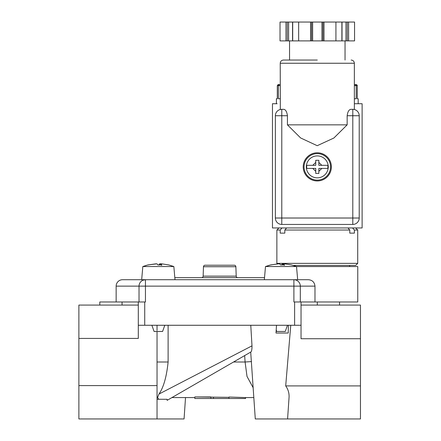 <?xml version="1.0" encoding="UTF-8"?>
<svg xmlns="http://www.w3.org/2000/svg" width="441" height="441" viewBox="0 0 441 441"><rect width="100%" height="100%" fill="white"/><g stroke="black" fill="none" stroke-linecap="round" stroke-linejoin="round"><path stroke-width="0.66" d="M116.148 301.969L116.148 286.132A6.417 6.417 0 0 1 122.57 279.715L141.963 279.715M300.315 301.969L300.315 286.132L139.031 286.132A6.417 6.417 0 0 1 145.447 279.715L143.022 280.189M203.472 266.722A1.555 1.555 0 0 1 205.021 265.223L234.32 265.223A1.555 1.555 0 0 1 235.874 266.722L203.472 266.722L203.141 276.143A1.555 1.555 0 0 1 201.587 277.643M203.141 276.143L236.205 276.143A1.555 1.555 0 0 0 237.754 277.643M175 279.715L173.848 266.54L142.823 266.54L141.671 279.715L267.588 279.715L171.753 279.715M147.889 264.947L156.097 263.806M158.832 264.947L159.681 263.817L161.163 263.817M173.848 266.54L168.793 264.947L161.693 263.817L168.589 264.925M157.839 264.947L156.99 263.817L157.839 264.947L161.825 264.947L161.61 265.394L161.825 264.947L160.574 263.806L160.474 264.925M264.341 279.715L265.493 266.54L296.523 266.54L291.462 264.947L284.368 263.817L283.243 263.806L283.144 264.925M283.172 264.925L283.265 263.817L284.5 264.947L284.28 265.394L284.5 264.947L280.515 264.947L279.666 263.817L278.414 263.806L270.554 264.947L278.773 263.806M317.294 60.042L283.442 60.042L317.294 60.042M339.548 301.969L339.548 305.078M250.769 325.265L251.993 345.854C252.015 349.206 251.673 351.234 250.973 351.946L250.703 352.1L255.284 418.95L287.582 418.95L289.053 397.446C289.296 393.207 288.177 389.364 285.696 385.908L360.462 385.908L360.462 305.078L301.038 305.078M290.762 325.265L285.696 385.908M288.375 325.265L288.243 333.027L275.994 333.027L276.513 325.265M288.243 333.027L275.994 333.027M253.818 397.573L245.554 397.573L245.554 398.504L228.989 398.504L228.989 397.027L245.554 397.573M194.828 396.933L194.828 398.504L210.875 398.504L210.875 396.933L194.828 396.933L228.989 397.33M194.828 397.573L171.94 397.573M360.462 338.738L301.038 338.738L301.038 325.265L138.303 325.265L138.303 338.429L78.884 338.429L78.884 418.95L184.062 418.95L185.523 397.573M297.383 279.715L308.386 279.715C312.294 280.052 314.494 282.19 314.979 286.132L314.979 301.969L357.767 301.969L357.767 266.568L296.523 266.568M276.193 329.879L276.766 331.472L285.25 331.472L287.471 325.265M151.875 325.265L154.091 331.472L162.58 331.472L164.796 325.265M349.641 266.568L349.641 265.427M264.523 277.643L174.823 277.643M267.588 279.715L297.675 279.715L296.523 266.54M355.644 227.953L357.717 230.026L357.717 263.36L355.644 265.427L293.232 265.427M357.717 263.36L276.865 263.36L277.35 263.845M357.717 230.026L354.377 230.026L354.377 233.129L349.768 233.129L349.768 230.026L284.814 230.026L284.814 233.129L280.206 233.129L280.206 230.026L276.865 230.026L276.865 263.36M142.989 266.54A43.334 42.871 -90 0 1 147.989 264.947L156.99 263.817M353.969 109.423L354.355 109.511L354.355 63.25L280.233 63.25C280.426 61.31 281.496 60.241 283.442 60.042M280.322 109.484L280.233 63.25M275.366 218.014L281.782 218.014L281.782 109.318L283.64 109.318C285.608 109.533 286.87 111.672 287.427 115.735L287.427 124.847L347.155 124.847L347.155 115.735C347.712 111.678 348.974 109.539 350.942 109.318L352.8 109.318A6.417 6.417 0 0 1 359.217 115.735L359.217 218.014A6.417 6.417 0 0 1 352.8 224.436L281.782 224.436A6.417 6.417 0 0 1 275.366 218.014L275.366 115.735A6.417 6.417 0 0 1 281.782 109.318L280.233 109.511M331.373 166.874A14.079 14.079 0 0 1 317.294 180.953A14.079 14.079 0 0 1 303.215 166.874A14.079 14.079 0 0 1 317.294 152.795A14.079 14.079 0 0 1 331.373 166.874M317.294 153.628A13.252 13.252 0 0 1 330.541 166.874A13.252 13.252 0 0 1 317.294 180.126A13.252 13.252 0 0 1 304.042 166.874A13.252 13.252 0 0 1 317.294 153.628M328.264 166.874A10.975 10.975 0 0 0 317.294 155.905A10.975 10.975 0 0 0 306.319 166.874A10.975 10.975 0 0 0 317.294 177.85A10.975 10.975 0 0 0 328.264 166.874M306.787 165.325A10.617 10.617 0 0 0 306.787 168.429L315.739 168.429L315.739 173.451L318.843 173.451L318.843 168.429L327.795 168.429A10.617 10.617 0 0 0 327.795 165.325L321.792 165.325L318.843 162.376L318.843 160.304L315.739 160.304L315.739 165.325L306.787 165.325L312.79 165.325L315.739 162.376M345.038 60.042L345.038 40.892M289.55 60.042L289.55 40.892M287.582 418.95L360.462 418.95L360.462 385.908M301.038 325.265L301.038 301.969L314.979 301.969M301.038 301.969L293.899 301.969L293.899 279.715A6.417 6.417 0 0 1 300.315 286.132L314.979 286.132M168.115 325.265L168.115 362.011C166.604 376.774 163.556 387.457 158.964 394.061L251.993 345.854M157.04 325.265L157.04 330.518M157.04 418.95L157.04 331.472M78.884 385.599L157.04 385.599M138.303 325.265L138.303 301.969L145.447 301.969L145.447 279.715M251.502 361.57L245.097 362.011L247.01 376.421L253.145 387.705M250.846 352.017L233.532 362.011L245.097 362.011L244.656 355.589M250.973 351.946L167.128 400.351L167.128 399.281L158.71 399.276L157.597 397.479L158.964 394.061M157.04 397.479L157.597 397.479L158.71 399.276L165.066 399.281M157.04 399.281L158.71 399.281M78.884 338.429L78.884 305.078L138.303 305.078M99.793 305.078L99.793 301.969L138.303 301.969M167.128 400.351L167.128 399.276M213.461 397.33L213.461 398.504L228.989 398.504M210.875 398.504L213.461 398.504M116.148 286.132L139.031 286.132L139.031 301.969M160.496 264.925L160.59 263.817L161.693 263.817M281.501 264.947L282.35 263.817L283.833 263.817M284.814 233.129L280.206 233.129M349.768 230.026L347.966 227.953M286.622 227.953L284.814 230.026M354.377 233.129L349.768 233.129M352.568 227.953L354.377 230.026M280.206 230.026L282.014 227.953M277.135 103.729L272.466 103.729L272.466 227.953L362.116 227.953L362.116 103.729L354.355 103.729M347.155 124.847L333.876 138.022L317.217 145.695L300.63 137.956L287.427 124.847M275.366 131.826L275.366 131.308M275.366 132.25L275.366 131.881M359.217 155.916L359.217 155.475M359.217 155.987L359.217 155.436M318.843 162.376L318.843 165.325L327.795 165.325M318.843 171.378L321.792 168.429L327.795 168.429M315.739 173.115L315.739 173.451L318.843 173.451M306.787 168.429L312.79 168.429L315.739 171.378M318.843 160.64L318.843 160.304L315.739 160.304M287.295 40.892L287.295 22.05L280.024 22.05L280.024 40.892L311.605 40.892L311.605 22.05L298.656 22.05L298.656 40.892M348.599 40.892L354.558 40.892L354.558 22.05L345.981 22.05L345.981 40.892L348.599 40.892L348.599 22.05M342.023 40.892L342.023 22.05L322.977 22.05L322.977 40.892L345.981 40.892M322.977 40.892L311.605 40.892M287.295 22.05L292.559 22.05L292.559 40.892M342.023 22.05L345.981 22.05M335.926 22.05L335.926 40.892M312.636 40.892L312.636 22.05L321.952 22.05L321.952 40.892M298.656 22.05L292.559 22.05M312.636 22.05L311.605 22.05M322.977 22.05L321.952 22.05M277.306 85.615L278.409 84.578L280.233 84.578L279.247 84.578L278.381 85.615L277.306 85.615L277.306 98.756L276.402 98.756L276.402 103.729M358.186 98.756L357.276 98.756L358.186 98.756L358.186 103.729M357.276 98.756L357.276 85.615L356.201 85.615L356.201 98.756L354.355 98.756L356.201 98.756M278.381 98.756L280.233 98.756L278.381 98.756L278.381 85.615L280.233 85.615M354.355 84.578L356.945 84.87M354.355 85.615L356.201 85.615L355.341 84.578L356.174 84.578L357.243 85.367M278.409 84.578L277.918 84.683M276.402 98.756L277.306 98.756M147.989 264.947L148.683 264.925M265.658 266.54A43.334 42.871 -90 0 1 270.664 264.947M317.294 301.969L317.294 305.078M294.621 301.969L294.621 325.265M157.04 362.011L168.115 362.011M144.725 325.265L144.725 301.969M122.052 301.969L122.052 305.078M159.581 264.925L159.681 263.817M282.257 264.925L282.35 263.817M287.427 115.735L275.366 115.735M281.782 224.436L281.782 218.014L352.8 218.014L352.8 224.436M359.217 218.014L352.8 218.014L352.8 115.735L347.155 115.735M359.217 115.735L352.8 115.735L352.8 109.318M288.607 40.892L288.607 22.05M285.983 40.892L285.983 22.05M341.885 40.892L341.885 22.05M324.008 22.05L324.008 40.892M310.574 40.892L310.574 22.05M292.697 22.05L292.697 40.892M347.288 22.05L347.288 40.892M142.823 266.54L147.878 264.947L142.823 266.54M284.462 264.925L280.487 264.925M354.355 63.25C354.156 61.31 353.087 60.241 351.146 60.042M235.874 266.722L236.205 276.143M265.493 266.54L270.768 264.925M157.817 264.925L161.792 264.925M271.358 264.925L270.961 264.947M278.938 227.953L276.865 230.026"/></g></svg>
